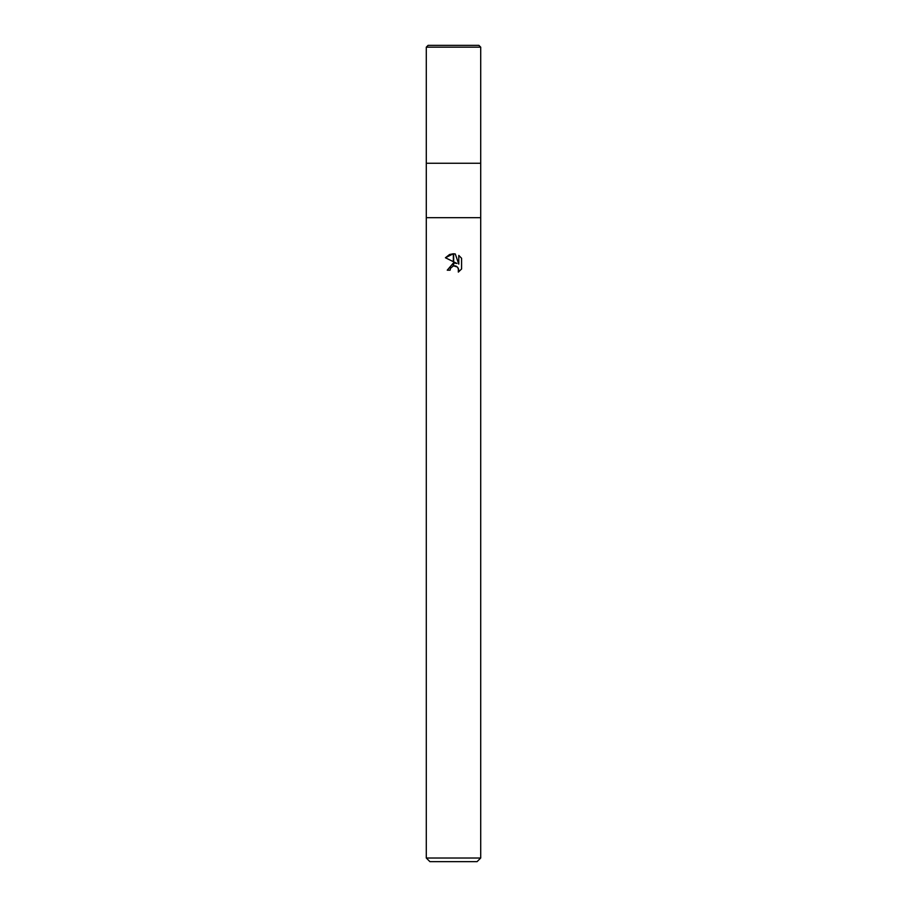 <?xml version="1.0" encoding="UTF-8"?>
<svg xmlns="http://www.w3.org/2000/svg" width="907" height="907" viewBox="0 0 907 907"><rect width="100%" height="100%" fill="white"/><g stroke="black" fill="none" stroke-linecap="round" stroke-linejoin="round"><path stroke-width="1.36" d="M480.71 47.164L426.29 47.164L426.29 163.26L453.5 163.26L426.29 163.26L426.29 217.68L480.71 217.68L480.71 858.022L426.29 858.022L426.29 217.68L480.71 217.68L480.71 47.164L478.896 45.35L453.5 45.35L478.896 45.35M453.5 163.26L480.71 163.26L453.5 163.26M426.29 858.022L429.918 861.65L477.082 861.65L480.71 858.022M456.969 263.449L453.659 261.817L453.659 253.779L455.257 253.96L458.783 264.118L458.783 255.423L461.584 258.257L461.584 268.982L458.33 272.1L458.795 270.15L457.525 267.077L453.659 265.876L453.659 263.007L456.969 263.449M450.099 270.184L447.242 270.184L453.341 263.053L453.341 265.955L450.564 268.211L450.099 270.184L450.394 268.585M458.364 268.268L458.33 272.1L461.584 268.982M453.341 253.767L453.341 261.67L445.416 257.758L453.341 253.767L449.623 254.493M452.695 266.17L453.319 265.955M454.917 265.83L456.334 266.239M461.584 258.257L458.783 255.423M455.257 253.96L453.659 253.779M449.555 254.527L445.416 257.758M426.29 47.164L428.104 45.35L453.5 45.35"/></g></svg>
